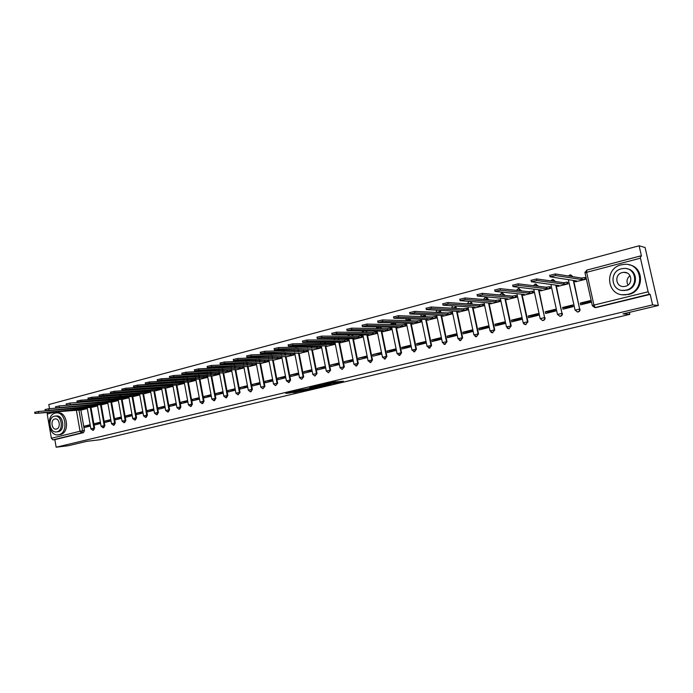 <?xml version="1.0" encoding="UTF-8"?>
<svg xmlns="http://www.w3.org/2000/svg" width="693" height="693" viewBox="0 0 693 693"><rect width="100%" height="100%" fill="white"/><g stroke="black" fill="none" stroke-linecap="round" stroke-linejoin="round"><path stroke-width="1.04" d="M333.108 383.636L343.381 381.228L333.168 382.06L323.874 384.294L335.62 382.727L333.108 383.636M176.013 380.5L175.805 380.041M187.413 377.416L187.136 376.914M198.96 374.281L198.614 373.735M210.672 371.101L210.222 370.504M222.548 367.87L221.942 367.221M234.589 364.579L233.706 363.886M246.795 361.244L244.993 360.62M259.156 357.848L257.467 357.337M271.682 354.392L270.123 354.002M284.355 350.875L282.969 350.623M297.124 347.297L296.015 347.184M395.807 324.714L395.452 323.051M410.594 320.764L410.187 318.953M425.632 316.736L425.13 314.778M440.913 312.63L440.263 310.507M456.453 308.446L455.552 306.133M472.245 304.184L470.842 301.637M488.314 299.844L488.123 298.934L486.027 297.228M504.651 295.409L502.399 292.931M521.266 290.887L519.057 288.548M538.166 286.261L536.01 284.095M555.362 281.54L553.274 279.565M572.86 276.706L570.841 274.948M292.792 392.706L306.237 390.038L295.694 390.982L285.863 393.407L290.315 392.914L297.462 390.895L303.777 390.471L292.792 392.706M640.462 258.168L586.642 272.314L593.944 305.085L648.128 291.788L640.462 258.168L640.453 255.968L641.484 256.202L639.111 245.79L645.096 247.505L658.35 305.492L623.007 313.894L629.824 314.371L100.121 439.717L86.972 441.294L68.33 445.72L56.15 447.21L652.589 304.885L650.19 294.378L649.272 294.248L595.114 307.562M658.35 305.492L652.589 304.885M320.209 386.668L331.713 383.991L321.396 384.866L311.114 387.335L320.209 386.668L320.027 385.75M318.442 387.162L307.536 389.674L298.328 390.384L309.234 388.504L312.422 387.725L309.632 387.725L318.416 387.041M80.864 409.987L84.468 430.587L82.562 430.795L81.575 432.856L52.911 439.856L51.369 438.279L47.211 414.05L47.6 412.5M639.111 245.79L48.805 404.547L49.515 408.671M56.15 447.21L54.842 439.639L52.911 439.856M648.128 291.788L649.272 294.248M575.545 281.774L585.871 279.244L585.161 277.607M580.266 303.092L580.647 304.816L590.99 302.252L590.609 300.528L580.266 303.092L582.544 303.3L590.774 301.256M562.603 307.475L562.976 309.182L573.137 306.67L572.756 304.955L562.603 307.475L564.968 307.657L572.92 305.682M557.952 286.339L568.095 283.853L567.385 282.233M545.244 311.781L545.616 313.479L555.595 311.01L555.223 309.312L545.244 311.781L547.687 311.937L555.379 310.031M540.67 290.826L550.632 288.383L549.921 286.781M528.187 316.017L528.551 317.697L538.357 315.272L537.993 313.582L528.187 316.017L530.717 316.138L538.149 314.301M523.691 295.235L533.48 292.836L532.761 291.251M511.434 320.175L511.789 321.838L521.422 319.456L521.067 317.784L511.434 320.175L514.033 320.279L521.214 318.494M506.999 299.567L516.623 297.21L515.904 295.634M494.958 324.263L495.304 325.918L504.781 323.57L504.426 321.916L494.958 324.263L497.626 324.341L504.573 322.617M490.592 303.82L500.051 301.507L499.324 299.948M478.759 328.283L479.106 329.92L488.418 327.616L488.071 325.97L478.759 328.283L481.505 328.335L488.219 326.672M474.462 308.013L483.766 305.726L483.038 304.192M462.837 332.233L463.184 333.861L472.34 331.592L471.994 329.963L462.837 332.233L465.653 332.259L472.141 330.656M458.61 312.127L467.749 309.884L467.021 308.359M447.184 336.122L447.522 337.734L456.522 335.507L456.185 333.887L447.184 336.122L450.06 336.122L456.323 334.572M443.009 316.173L452.001 313.964L451.273 312.456M431.782 339.942L432.111 341.536L440.973 339.353L440.635 337.742L431.782 339.942L434.719 339.925L440.774 338.427M427.676 320.149L436.521 317.983L435.784 316.493M416.64 343.702L416.961 345.287L425.675 343.13L425.346 341.536L416.64 343.702L419.637 343.667L425.485 342.212M412.586 324.064L421.292 321.933L420.547 320.452M401.741 347.401L402.061 348.969L410.628 346.855L410.299 345.27L401.741 347.401L404.79 347.34L410.438 345.946M397.747 327.919L406.306 325.823L405.57 324.359M387.075 351.039L387.396 352.598L395.824 350.511L395.504 348.943L387.075 351.039L390.185 350.961L395.642 349.61M383.151 331.704L391.571 329.643L390.826 328.196M372.652 354.617L372.964 356.167L381.263 354.114L380.951 352.555L372.652 354.617L381.081 353.213M368.78 335.438L377.061 333.402L376.325 331.964M358.454 358.142L358.766 359.676L366.935 357.657L366.623 356.115L358.454 358.142L366.753 356.765M354.643 339.102L362.794 337.11L362.482 335.568L362.049 335.681M344.482 361.607L344.793 363.132L352.824 361.148L352.52 359.615L344.482 361.607L352.65 360.265M340.722 342.714L348.744 340.748L348.44 339.224L347.999 339.336M330.734 365.02L331.029 366.536L338.946 364.579L338.643 363.054L330.734 365.02L338.764 363.704M327.018 346.266L334.918 344.334L334.615 342.818L334.173 342.94M317.195 368.381L317.489 369.88L325.277 367.957L324.974 366.45L317.195 368.381L325.104 367.091M313.531 349.766L321.309 347.869L321.015 346.361L320.556 346.483M303.863 371.691L304.149 373.18L311.824 371.283L311.529 369.785L303.863 371.691L311.651 370.417M300.251 353.213L307.909 351.342L307.614 349.852L307.155 349.974M290.731 374.948L291.017 376.429L298.57 374.558L298.285 373.068L290.731 374.948L298.406 373.7M287.171 356.609L294.716 354.764L294.421 353.283L293.962 353.404M277.798 378.153L278.084 379.625L285.525 377.789L285.239 376.308L277.798 378.153L285.36 376.931M274.289 359.953L281.713 358.134L281.436 356.67L280.968 356.791M265.064 381.315L265.35 382.77L272.67 380.959L272.392 379.495L265.064 381.315L272.514 380.119M261.599 363.245L268.919 361.46L268.633 359.996L268.165 360.117M252.521 384.424L252.798 385.88L260.014 384.095L259.736 382.64L252.521 384.424L259.858 383.255M249.099 366.484L256.306 364.726L256.029 363.279L255.552 363.401M240.159 387.491L240.436 388.938L247.548 387.179L247.271 385.732L240.159 387.491L247.384 386.347M236.789 369.681L243.893 367.948L243.615 366.51L243.13 366.632M227.988 390.514L228.257 391.943L235.256 390.211L234.988 388.782L227.988 390.514L235.1 389.388M224.653 372.834L231.653 371.127L231.384 369.698L230.899 369.819M215.982 393.494L216.251 394.915L223.155 393.208L222.886 391.779L215.982 393.494L222.999 392.385M212.699 375.935L219.594 374.255L219.326 372.834L218.841 372.955M204.158 396.431L204.426 397.834L211.226 396.153L210.958 394.741L204.158 396.431L211.07 395.339M200.918 378.993L207.709 377.33L207.45 375.927L206.956 376.056M189.302 382.008L195.998 380.37M199.212 397.661L192.507 399.324L199.315 398.25M192.507 399.324L192.767 400.719L199.471 399.064M177.85 384.97L184.459 383.368M187.621 400.537L181.02 402.174L187.734 401.126M181.02 402.174L181.271 403.56L187.881 401.931M166.571 387.907L173.051 386.322M176.178 403.378L169.69 404.981L176.282 403.958M169.69 404.981L169.941 406.367L176.429 404.755M155.44 390.791L161.798 389.241M164.891 406.176L158.524 407.753L164.995 406.756M158.524 407.753L158.775 409.121L165.142 407.553M144.465 393.633L150.71 392.117M153.759 408.939L147.514 410.49L153.863 409.52M147.514 410.49L147.756 411.85L154.011 410.299M133.645 396.448L139.778 394.958M142.793 411.659L136.66 413.184L142.897 412.231M136.66 413.184L136.902 414.535L143.035 413.019M122.982 399.211L128.993 397.756M131.965 414.345L125.953 415.835L132.068 414.916M125.953 415.835L126.187 417.177L132.207 415.696M112.457 401.94L118.356 400.511M121.292 416.995L115.393 418.459L121.396 417.558M115.393 418.459L115.627 419.793L121.535 418.329M102.07 404.634L107.865 403.231M110.767 419.603L104.972 421.041L110.871 420.166M104.972 421.041L105.206 422.366L111.001 420.937M91.831 407.293L97.514 405.916M100.39 422.184L94.698 423.596L100.485 422.739M94.698 423.596L94.924 424.913L100.624 423.501M90.956 407.363L94.603 428.101L93.927 428.179L92.81 430.275L93.486 430.197L94.603 428.101M101.187 404.703L104.877 425.589L104.21 425.658L103.066 427.772L103.742 427.694L104.877 425.589M111.556 402.009L115.289 423.033L114.622 423.102L113.47 425.233L114.137 425.164L115.289 423.033M122.063 399.281L125.849 420.443L125.19 420.512L124.012 422.661L124.671 422.591L125.849 420.443M132.727 396.509L136.556 417.818L135.897 417.879L134.702 420.045L135.36 419.984L136.556 417.818M143.529 393.702L147.41 415.159L146.751 415.22L145.539 417.403L146.197 417.333L147.41 415.159M154.487 390.852L158.411 412.456L157.77 412.517L156.531 414.717L157.181 414.657L158.411 412.456M165.601 387.967L169.577 409.719L168.936 409.78L167.68 411.997L168.33 411.937L169.577 409.719M176.871 385.031L180.899 406.947L180.258 406.999L178.993 409.242L179.626 409.182L180.899 406.947M187.812 379.383L187.898 379.833M188.305 382.06L192.385 404.132L191.753 404.184L190.462 406.436L191.095 406.384L192.385 404.132M199.393 376.282L199.48 376.784M199.905 379.045L204.037 401.273L203.413 401.325L202.096 403.603L202.72 403.543L204.037 401.273M211.14 373.129L211.244 373.683M211.668 375.987L215.861 398.371L215.237 398.423L213.903 400.719L214.527 400.667L215.861 398.371M223.059 369.932L223.172 370.53M223.614 372.877L227.858 395.434L227.235 395.478L225.875 397.791L226.498 397.739L227.858 395.434M235.152 366.684L235.274 367.333M235.733 369.733L240.029 392.446L239.423 392.489L238.037 394.828L240.029 392.446M247.427 363.383L247.557 364.085M248.025 366.528L252.382 389.414L250.372 391.814L250.979 391.77L252.382 389.414M259.884 360.022L260.031 360.793M260.507 363.288L264.925 386.339L262.898 388.756L264.925 386.339M272.522 356.609L272.687 357.441M273.181 359.988L277.659 383.22L275.606 385.654L277.659 383.22M285.36 353.144L285.533 354.045M286.044 356.644L290.584 380.05L288.357 382.51M298.388 349.61L298.579 350.589M299.099 353.239L303.707 376.836L301.62 379.305L303.707 376.836M311.625 346.024L311.833 347.072M312.361 349.792L317.039 373.562L314.925 376.056L317.039 373.562M325.06 342.368L325.286 343.503M325.831 346.283L330.57 370.244L328.439 372.756L330.57 370.244M338.704 338.643L338.946 339.873M339.509 342.714L344.326 366.874L342.169 369.412L344.326 366.874M352.555 334.858L352.824 336.183M353.404 339.085L358.29 363.453L355.83 366.008M366.632 330.994L366.926 332.423M367.429 334.91L372.479 359.97L369.958 362.543M380.933 327.061L381.245 328.603M381.765 331.15L386.902 356.436L384.312 359.026M396.335 327.33L401.559 352.841L398.882 355.448M411.148 323.44L416.45 349.185L413.678 351.801M426.204 319.49L431.592 345.478L428.698 348.094M441.51 315.462L446.985 341.701L444.663 344.386L443.953 344.317M457.068 311.374L462.638 337.863L460.291 340.575L459.442 340.454M472.886 307.207L478.56 333.957L476.178 336.694L475.147 336.495M488.981 302.962L494.75 329.989L492.333 332.753L491.068 332.423M505.344 298.64L511.217 325.953L508.775 328.733L507.215 328.196M521.994 294.239L527.971 321.847L525.502 324.653L527.971 321.847M538.929 289.752L544.603 317.645C544.741 319.239 544.048 320.192 542.515 320.495L542.931 320.512C544.464 320.209 545.157 319.256 545.019 317.663M556.167 285.178L561.971 313.383C562.11 314.994 561.399 315.956 559.831 316.268L560.239 316.294C561.806 315.982 562.517 315.02 562.37 313.409M573.7 280.509L579.643 309.052C579.79 310.681 579.062 311.651 577.46 311.971L577.849 311.997C579.452 311.685 580.171 310.707 580.032 309.078M629.824 314.371L629.374 312.378M195.738 378.976L195.244 379.097M184.182 381.982L183.697 382.103M90.142 424.722L84.555 426.108L84.789 427.416L90.376 426.039M81.722 409.918L87.309 408.567M84.555 426.108L90.246 425.277M289.007 382.475L290.584 380.05M356.514 365.982L358.29 363.453M370.66 362.526L372.479 359.97M385.031 359.017L386.902 356.436M399.636 355.448L401.559 352.841M414.483 351.819L416.45 349.185M429.565 348.137L431.592 345.478M444.897 344.386L446.985 341.701M460.481 340.575L462.638 337.863M476.334 336.694L478.56 333.957M492.446 332.753L494.75 329.989M508.835 328.742L511.217 325.953M542.48 320.504L542.931 320.512M559.762 316.277L560.239 316.294M577.338 311.971L577.849 311.997M54.842 439.639L83.481 432.649L84.468 430.587M650.19 294.378L595.781 307.614M335.932 382.718L335.741 381.739M335.793 382.025L337.552 381.609M316.909 385.932L318.451 385.819M329.669 384.39L322.106 384.866L318.529 385.741L329.669 384.39M311.703 388.444L316.38 387.474L311.703 388.444M585.845 279.158L581.877 279.565L555.639 275.545L550.043 276.793L576.602 280.934L574.852 281.514L575.909 281.826M549.714 275.424L555.284 273.943L581.54 278.066L584.719 277.538L585.057 279.028M585.516 277.659L584.719 277.538M581.54 278.066L581.877 279.565M568.078 283.766L564.093 284.182L536.876 280.518L531.366 281.748L558.913 285.533L557.215 286.096L558.324 286.391M531.063 280.388L536.529 278.933L563.764 282.701L566.926 282.172L567.255 283.654M567.749 282.285L566.926 282.172M563.764 282.701L564.093 284.182M550.614 288.297L546.621 288.721L518.459 285.403L513.045 286.607L541.528 290.046L539.89 290.592L541.051 290.869M512.751 285.256L518.121 283.835L546.301 287.249L549.445 286.72L549.766 288.193M550.294 286.824L549.445 286.72M546.301 287.249L546.621 288.721M621.197 264.821C603.638 268.641 607.025 296.431 624.878 294.785L627.867 294.343C645.356 290.887 642.541 263.071 624.852 264.31L621.197 264.821M622.548 294.733L628.664 294.447C644.299 291.415 644.507 266.952 628.906 264.761M626.862 268.745C638.27 270.114 638.322 287.959 626.931 290.202L622.279 290.376M621.378 268.797C608.723 271.517 611.113 291.571 623.969 290.428L626.195 290.098C638.816 287.569 636.728 267.498 623.951 268.434L621.378 268.797M625.337 286.304C633.48 284.65 632.094 271.717 623.856 272.349L622.236 272.574C614.085 274.307 615.592 287.231 623.865 286.521L625.337 286.304M628.031 285.022C626.195 281.471 626.862 278.352 630.015 275.658M55.215 413.097C45.547 415.064 48.493 436.495 58.212 434.814L58.931 434.684C68.633 432.882 65.8 411.313 56.098 412.933L55.215 413.097M58.212 434.814L60.499 434.511C70.184 432.718 67.36 411.192 57.658 412.803L56.341 412.915M55.068 416.112L56.35 415.999C63.34 414.83 65.393 430.344 58.411 431.652L56.973 431.808C63.955 430.492 61.902 414.951 54.912 416.121L54.288 416.242C47.323 417.645 49.437 433.108 56.436 431.904M56.497 429.036C60.993 428.179 59.659 418.174 55.154 418.927L54.764 419.005C50.277 419.897 51.629 429.877 56.142 429.097L56.497 429.036M533.463 292.741L529.461 293.182L500.398 290.194L495.053 291.381L524.454 294.482L522.869 295.01L524.081 295.27M494.767 290.038L500.06 288.635L529.14 291.718L532.267 291.19L532.588 292.654M533.142 291.285L532.267 291.19M529.14 291.718L529.461 293.182M516.597 297.115L512.595 297.557L482.666 294.897L477.399 296.058L507.674 298.839L506.133 299.35L507.397 299.601M477.113 294.724L482.337 293.356L512.283 296.11L515.393 295.59L515.705 297.037M516.285 295.668L515.393 295.59M512.283 296.11L512.595 297.557M500.034 301.412L496.015 301.862L465.254 299.515L460.065 300.658L491.181 303.118L489.691 303.621L490.999 303.855M459.788 299.324L464.934 297.981L495.712 300.433L498.804 299.904L499.107 301.342M499.722 299.982L498.804 299.904M495.712 300.433L496.015 301.862M483.74 305.639L479.721 306.098L448.163 304.045L443.052 305.171L474.974 307.328L473.527 307.813L474.878 308.038M442.775 303.846L447.851 302.529L479.417 304.677L482.501 304.149L482.804 305.578M483.437 304.218L482.501 304.149M479.417 304.677L479.721 306.098M467.732 309.788L463.704 310.256L431.384 308.498L426.334 309.598L459.035 311.469L457.631 311.937L459.026 312.145M426.065 308.281L431.072 306.999L463.409 308.844L466.467 308.324L466.761 309.736M467.428 308.385L466.467 308.324M463.409 308.844L463.704 310.256M451.983 313.877L447.955 314.353L414.899 312.872L409.918 313.955L443.364 315.54L442.004 315.999L443.442 316.19M409.65 312.647L414.596 311.382L447.661 312.95L450.71 312.43L450.996 313.834M451.689 312.482L450.71 312.43M447.661 312.95L447.955 314.353M436.495 317.896L432.467 318.373L398.709 317.169L393.797 318.226L427.953 319.542L426.628 319.984L428.109 320.166M393.529 316.926L398.406 315.687L432.181 316.987L435.204 316.467L435.499 317.853M436.209 316.51L435.204 316.467M432.181 316.987L432.467 318.373M421.266 321.847L417.238 322.332L382.805 321.387L377.954 322.436L412.794 323.484L411.512 323.908L413.037 324.073M377.685 321.136L382.501 319.923L416.952 320.954L419.958 320.435L420.244 321.812M420.98 320.469L419.958 320.435M416.952 320.954L417.238 322.332M406.289 325.727L402.252 326.221L367.169 325.528L362.378 326.559L397.877 327.356L396.639 327.772L398.198 327.928M362.118 325.277L366.874 324.081L401.975 324.852L404.963 324.341L405.249 325.71M406.011 324.367L404.963 324.341M401.975 324.852L402.252 326.221M391.545 329.556L387.508 330.05L351.81 329.608L347.08 330.622L383.212 331.167L381.999 331.566L383.601 331.713M346.821 329.34L351.516 328.161L387.231 328.69L390.211 328.179L390.488 329.539M391.268 328.196L390.211 328.179M387.231 328.69L387.508 330.05M377.044 333.316L373.007 333.818L336.711 333.61L332.034 334.606L368.771 334.918L367.602 335.308L369.239 335.438M331.782 333.333L336.426 332.181L372.739 332.467L375.701 331.964L375.97 333.307M376.775 331.973L375.701 331.964M372.739 332.467L373.007 333.818M362.777 337.015L358.731 337.526L321.864 337.552L317.247 338.531L354.573 338.608L353.43 338.981L355.102 339.102M316.996 337.266L321.587 336.131L358.463 336.192L361.417 335.681L361.685 337.015M362.508 335.681L361.417 335.681M358.463 336.192L358.731 337.526M348.726 340.661L344.69 341.173L307.268 341.415L302.711 342.385L340.592 342.238L339.483 342.602L341.19 342.714M302.46 341.129L306.999 340.012L344.421 339.847L347.358 339.345L347.626 340.67M348.466 339.336L347.358 339.345M344.421 339.847L344.69 341.173M334.901 344.248L292.922 345.227L288.409 346.179L326.827 345.816L325.753 346.171L327.494 346.266M288.167 344.923L292.645 343.832L330.604 343.451L333.524 342.948L333.783 344.256M334.641 342.931L333.524 342.948M330.604 343.451L330.864 344.767M321.292 347.782L278.803 348.969L274.35 349.913L314.016 349.757M274.107 348.657L278.543 347.583L319.897 346.491L320.157 347.799M321.032 346.474L319.897 346.491M316.996 346.994L317.255 348.302M307.891 351.256L264.925 352.65L260.516 353.577L300.736 353.205M260.273 352.339L264.657 351.282L306.488 349.982L306.739 351.282M307.64 349.965L306.488 349.982M303.603 350.485L303.855 351.775M294.698 354.677L251.264 356.271L246.907 357.19L287.664 356.592M246.673 355.951L251.005 354.911L293.286 353.421L293.537 354.712M294.447 353.395L293.286 353.421M290.41 353.915L290.662 355.206M281.696 358.047L237.829 359.84L233.515 360.741L274.783 359.936M233.281 359.511L237.578 358.489L280.284 356.808L280.526 358.082M281.453 356.774L280.284 356.808M277.425 357.302L277.668 358.584M268.901 361.365L224.61 363.349L220.339 364.232L262.101 363.227M220.114 363.011L224.359 362.006L267.472 360.143L267.715 361.408M268.659 360.1L267.472 360.143M264.631 360.637L264.873 361.902M256.289 364.639L211.599 366.796L207.372 367.671L249.61 366.467M207.146 366.458L211.348 365.462L254.859 363.427L255.093 364.683M256.055 363.383L254.859 363.427M252.027 363.92L252.269 365.176M243.875 367.862L198.787 370.192L194.612 371.058L237.301 369.664M194.386 369.845L198.544 368.875L242.429 366.666L242.663 367.914M243.633 366.614L242.429 366.666M239.613 367.151L239.847 368.407M231.635 371.032L186.183 373.536L182.042 374.393L225.164 372.808M181.826 373.189L185.941 372.228L230.18 369.854L230.414 371.093M231.401 369.802L230.18 369.854M227.382 370.339L227.616 371.578M219.577 374.168L173.77 376.827L169.672 377.676L213.219 375.909M169.456 376.472L173.527 375.528L218.122 372.999L218.347 374.229M219.343 372.938L218.122 372.999M215.332 373.484L215.566 374.714M207.692 377.243L161.547 380.067L157.493 380.907L201.438 378.958M157.276 379.712L161.313 378.776L206.228 376.091L206.453 377.313M207.467 376.03L206.228 376.091M203.456 376.576L203.681 377.798M195.98 380.284L149.515 383.264L145.495 384.087L189.821 381.973M145.279 382.9L149.281 381.982L194.508 379.14L194.733 380.353M195.755 379.071L194.508 379.14M191.753 379.625L191.978 380.838M184.442 383.281L137.664 386.408L133.68 387.222L178.378 384.944M133.472 386.044L137.431 385.135L182.961 382.146L183.186 383.359M184.217 382.077L182.961 382.146M180.215 382.631L180.44 383.835M173.033 386.235L125.987 389.501L122.046 390.306L167.1 387.872M121.838 389.137L125.762 388.236L171.578 385.117L171.795 386.313M172.817 385.039L171.578 385.117M168.849 385.594L169.066 386.789M161.781 389.145L114.492 392.55L110.585 393.347L155.968 390.757M110.378 392.177L114.267 391.294L160.352 388.037L160.568 389.223M161.564 387.959L160.352 388.037M157.64 388.513L157.857 389.7M150.693 392.021L103.162 395.556L99.29 396.344L145.002 393.598M99.082 395.183L102.936 394.308L149.29 390.921L149.497 392.099M150.476 390.835L149.29 390.921M146.587 391.389L146.795 392.576M139.761 394.854L91.996 398.518L88.158 399.298L134.182 396.405M87.959 398.146L91.779 397.28L137.942 393.806M135.681 394.23L135.897 395.408M128.976 397.643L80.994 401.438L77.192 402.209L123.519 399.168M76.992 401.056L80.778 400.207L126.802 396.656M124.939 397.028L125.147 398.198M118.338 400.398L66.389 405.076L112.994 401.905M66.19 403.932L69.941 403.092L115.896 399.463M114.336 399.792L114.544 400.952M107.848 403.118L55.735 407.9L102.616 404.591M55.535 406.765L59.26 405.933L105.189 402.235M103.881 402.52L104.089 403.664M97.496 405.795L45.236 410.689L92.377 407.25M45.036 409.554L48.735 408.74L94.646 404.963M93.572 405.206L93.772 406.349M87.283 408.437L34.884 413.435L82.276 409.866M34.693 412.309L38.349 411.495L84.269 407.657M83.394 407.856L83.593 408.991M100.468 400.641L97.661 401.03M110.828 397.921L108.489 398.215M121.327 395.166L119.594 395.348M175.164 380.076L175.372 380.535M186.504 376.949L186.772 377.442M197.981 373.77L198.328 374.315M209.598 370.538L210.048 371.127M221.327 367.247L221.933 367.896M233.091 363.912L233.974 364.605M244.629 360.663L246.188 361.261M257.077 357.38L258.558 357.865M269.716 354.054L271.084 354.409M282.545 350.667L283.766 350.883M295.573 347.236L296.543 347.306M394.932 323.033L395.279 324.705M395.504 323.241L391.077 324.203M409.676 318.936L410.083 320.746M410.308 319.352L405.838 320.331M424.618 314.752L425.13 316.71M425.355 315.402L420.85 316.398M439.76 310.481L440.419 312.604M440.653 311.391L436.114 312.396L436.677 310.325M455.067 306.107L455.968 308.42M456.211 307.311L451.619 308.168M470.374 301.602L471.777 304.158M472.028 303.162L467.74 303.88M485.117 297.262L487.655 298.9L487.855 299.809M488.123 298.934L484.242 299.523M501.446 292.948L504.036 294.603L504.201 295.365M504.487 294.646L501.1 295.079M518.061 288.574L520.833 290.843M521.136 290.28L518.312 290.575M534.97 284.113L537.742 286.209M538.071 285.837L535.888 285.984M552.182 279.574L554.954 281.479M555.31 281.306L553.863 281.332M569.689 274.956L572.461 276.646M78.915 409.901L82.562 430.795L80.041 431.245L76.351 410.117M65.904 409.139L65.177 409.329M55.648 411.833L47.211 414.05M51.369 438.279L80.041 431.245L81.575 432.856L83.481 432.649M592.342 305.717L594.715 307.527M90.281 407.406L93.927 428.179L90.861 428.794L92.81 430.275M100.511 404.747L104.21 425.658L101.109 426.282L103.066 427.772M110.889 402.053L114.622 423.102L111.504 423.726L113.47 425.233M121.405 399.315L125.19 420.512L122.037 421.145L124.012 422.661M132.06 396.535L135.897 417.879L132.718 418.529L134.702 420.045M142.871 393.719L146.751 415.22L143.546 415.869L145.539 417.403M153.829 390.861L157.77 412.517L154.53 413.175L156.531 414.717M164.899 387.708L168.936 409.78L165.67 410.447L167.68 411.997M176.178 384.762L180.258 406.999L176.966 407.675L178.993 409.242M187.171 379.417L187.257 379.868M187.612 381.782L191.753 404.184L188.427 404.859L190.462 406.436M198.761 376.316L198.848 376.819M199.212 378.75L203.413 401.325L200.052 402.009L202.096 403.603M210.507 373.163L210.611 373.709M210.984 375.684L215.237 398.423L211.85 399.116L213.903 400.719M222.436 369.958L222.548 370.556M222.929 372.565L227.235 395.478L223.813 396.179L225.875 397.791M234.537 366.71L234.658 367.359M235.048 369.395L239.423 392.489L235.958 393.2L238.037 394.828M246.821 363.401L246.951 364.111M247.349 366.181L251.784 389.457L248.285 390.176L250.372 391.814M259.277 360.048L259.425 360.81M259.832 362.924L264.328 386.382L260.802 387.11L262.898 388.756M271.933 356.626L272.089 357.458M272.505 359.615L277.07 383.264L273.501 384L275.606 385.654M284.771 353.153L284.944 354.054M285.369 356.245L289.995 380.085L286.4 380.829L289.102 382.467M297.808 349.627L297.999 350.597M298.432 352.832L303.127 376.871L299.489 377.624L301.62 379.305M311.044 346.032L311.252 347.08M311.703 349.359L316.467 373.596L312.786 374.359L314.925 376.056M324.489 342.368L324.714 343.503M325.173 345.833L330.007 370.279L326.29 371.05L328.439 372.756M338.141 338.643L338.383 339.873M338.86 342.255L343.771 366.9L340.003 367.688L342.169 369.412M352.009 334.849L352.269 336.174M352.763 338.608L357.744 363.47L353.941 364.267L356.661 365.982M366.095 330.985L366.38 332.423M366.883 334.91L371.942 359.988L368.096 360.802L370.824 362.526M380.396 327.053L380.717 328.595M381.228 331.15L386.373 356.453L382.475 357.267L385.213 359.009M395.816 327.321L401.039 352.858L397.098 353.69L399.835 355.44M410.637 323.432L415.939 349.203L411.954 350.043L414.691 351.819M425.701 319.473L431.089 345.486L427.053 346.344L429.799 348.129M441.017 315.445L446.5 341.71L442.403 342.576L445.157 344.386M456.583 311.348L462.162 337.863L458.012 338.747L460.767 340.575M472.418 307.172L478.092 333.957L473.891 334.858L476.645 336.694M488.522 302.928L494.291 329.981L490.038 330.899L492.792 332.753M504.894 298.605L510.776 325.944L506.453 326.871L509.216 328.742M521.56 294.196L527.538 321.829L523.163 322.773L525.502 324.653L523.605 323.77M538.504 289.7L544.603 317.645L540.168 318.607L542.515 320.495M557.493 314.483L561.971 313.383L555.751 285.118M575.103 310.169L579.643 309.052L573.31 280.448M540.193 318.728L533.757 289.163M523.189 322.886L516.891 293.737M506.479 326.983L500.311 298.207M490.055 331.003L484.009 302.598M473.908 334.962L467.974 306.904M458.038 338.851L452.217 311.122M442.429 342.68L436.711 315.263M427.07 346.439L421.457 319.334M411.971 350.138L406.462 323.328M397.115 353.776L391.692 327.252M382.493 357.363L377.174 331.107M376.542 328.006L380.344 327.053M368.113 360.888L362.872 334.892M362.24 331.756L364.665 330.977M353.958 364.353L348.804 338.617M348.172 335.447L349.731 334.84M340.02 367.766L334.953 342.281M334.321 339.076L335.178 338.652M326.308 371.127L321.318 345.885M312.803 374.437L307.891 349.437M307.259 346.171L307.441 347.141M299.506 377.702L294.672 352.919M286.408 380.907L281.653 356.349M273.518 384.069L268.832 359.728M260.811 387.179L256.202 363.054M248.302 390.246L243.754 366.328M235.975 393.269L231.497 369.56M223.83 396.24L219.412 372.73M211.859 399.177L207.502 375.857M200.06 402.07L195.772 378.941M188.435 404.92L184.199 381.982M176.975 407.727L172.8 384.97M165.679 410.499L161.564 387.915M154.539 413.227L150.476 390.826M143.555 415.921L139.544 393.693M132.727 418.572L128.768 396.517M122.046 421.188L118.139 399.298M111.512 423.778L107.658 402.044M101.117 426.325L97.315 404.755M90.87 428.837L87.11 407.423M88.539 403.508L87.075 403.802M596.205 307.553L595.14 307.467L593.944 305.085L592.307 305.587L585.031 273.042M584.996 272.895L585.031 272.002M640.453 255.968L586.72 270.14L585.031 272.877L586.642 272.314L586.72 270.14L640.401 255.994M75.719 406.453L76.421 406.393M335.429 381.756L335.62 382.727M334.693 381.808L334.892 382.779M330.968 382.588L331.063 383.064M321.361 385.646L321.517 386.434M308.68 388.626L308.844 389.44M307.363 388.79L307.536 389.674M290.194 392.29L290.315 392.914M288.894 392.602L289.007 393.139M296.249 391.883L296.353 392.403M294.967 392.186L295.053 392.636M581.713 278.023L582.051 279.522M555.284 273.943L555.639 275.545M563.937 282.657L564.267 284.139M536.529 278.933L536.876 280.518M546.465 287.205L546.786 288.678M518.121 283.835L518.459 285.403M529.305 291.675L529.625 293.139M500.06 288.635L500.398 290.194M512.439 296.076L512.751 297.522M482.337 293.356L482.666 294.897M495.867 300.39L496.179 301.827M464.934 297.981L465.254 299.515M479.573 304.634L479.877 306.055M447.851 302.529L448.163 304.045M463.556 308.809L463.86 310.221M431.072 306.999L431.384 308.498M447.817 312.907L448.102 314.31M414.596 311.382L414.899 312.872M432.328 316.944L432.614 318.338M398.406 315.687L398.709 317.169M417.099 320.911L417.377 322.288M382.501 319.923L382.805 321.387M402.113 324.818L402.39 326.186M366.874 324.081L367.169 325.528M387.378 328.655L387.656 330.015M351.516 328.161L351.81 329.608M372.877 332.432L373.146 333.783M336.426 332.181L336.711 333.61M358.602 336.148L358.87 337.491M321.587 336.131L321.864 337.552M344.56 339.813L344.819 341.138M306.999 340.012L307.268 341.415M330.734 343.416L330.994 344.733M292.645 343.832L292.922 345.227M317.125 346.959L317.385 348.267M278.543 347.583L278.803 348.969M303.733 350.45L303.984 351.749M264.657 351.282L264.925 352.65M290.54 353.889L290.783 355.171M251.005 354.911L251.264 356.271M277.546 357.267L277.789 358.55M237.578 358.489L237.829 359.84M264.752 360.603L264.995 361.876M224.359 362.006L224.61 363.349M252.148 363.886L252.391 365.15M211.348 365.462L211.599 366.796M239.735 367.125L239.969 368.373M198.544 368.875L198.787 370.192M227.503 370.313L227.737 371.552M185.941 372.228L186.183 373.536M215.445 373.449L215.679 374.679M173.527 375.528L173.77 376.827M203.569 376.542L203.803 377.772M161.313 378.776L161.547 380.067M191.866 379.591L192.091 380.812M149.281 381.982L149.515 383.264M180.327 382.597L180.552 383.809M137.431 385.135L137.664 386.408M168.953 385.559L169.179 386.763M125.762 388.236L125.987 389.501M157.744 388.487L157.961 389.674M114.267 391.294L114.492 392.55M146.691 391.363L146.899 392.55M102.936 394.308L103.162 395.556M138.375 393.771L138.583 394.932M135.785 394.204L136.001 395.374M91.779 397.28L91.996 398.518M127.616 396.595L127.824 397.73M125.043 397.002L125.251 398.172M80.778 400.207L80.994 401.438M117.013 399.385L117.204 400.485M114.44 399.766L114.648 400.926M69.941 403.092L70.158 404.314M106.549 402.131L106.739 403.205M103.985 402.494L104.184 403.638M59.26 405.933L59.468 407.146M96.223 404.842L96.405 405.881M93.668 405.18L93.867 406.323M48.735 408.74L48.934 409.944M86.045 407.51L86.218 408.524M83.489 407.83L83.688 408.965M38.349 411.495L38.557 412.69M568.373 279.721L575.077 310.048L577.46 311.971M570.218 274.887L568.243 275.979M525.935 324.671L525.502 324.653M550.909 284.494L557.467 314.362L559.831 316.268M552.676 279.504L550.588 280.882M535.455 284.043L533.298 285.672M518.529 288.505L516.346 290.367M501.888 292.888L499.714 294.958M485.542 297.193L483.385 299.454M468.962 301.498L467.351 303.855M452.538 305.951L451.593 308.168M420.885 316.554L421.188 314.613M405.899 320.616L406.02 318.815M391.155 324.619L391.155 322.938M376.654 328.534L376.55 326.983M362.37 332.389L362.214 330.951M348.319 336.174L348.12 334.84M334.476 339.891L334.269 338.652M320.859 343.546L320.642 342.403M294.239 350.675L294.049 349.696M295.842 347.184L295.218 347.332M281.228 354.149L281.055 353.248M282.805 350.623L281.878 350.927M268.416 357.571L268.252 356.73M269.967 354.01L268.841 354.461M255.795 360.932L255.648 360.161M257.32 357.337L256.055 357.934M243.356 364.249L243.226 363.539M244.863 360.62L243.486 361.356M231.107 367.507L230.986 366.857M232.129 363.946L231.133 364.709M219.031 370.72L218.919 370.123M219.646 367.316L218.979 368.018M207.138 373.882L207.034 373.328M207.502 370.625L207.016 371.266M195.409 376.992L195.313 376.49M195.599 373.882L195.235 374.463M183.853 380.059L183.766 379.599M183.914 377.079L183.636 377.607M172.418 380.223L172.21 380.708M161.105 383.316L160.949 383.757M67.637 407.086L66.771 407.311M57.198 409.84L56.471 410.031M331.28 382.51L331.393 383.056M574.653 280.648L574.852 281.514M549.696 275.199L550.043 276.793M557.042 285.291L557.215 286.096M531.02 280.163L531.366 281.748M539.726 289.839L539.89 290.592M512.699 285.04L513.045 286.607M624.878 294.785L625.675 294.889M624.714 290.532L623.969 290.428M626.94 272.947L623.856 272.349M522.713 294.308L522.869 295.01M494.724 289.821L495.053 291.381M505.994 298.692L506.133 299.35M477.07 294.516L477.399 296.058M489.561 303.006L489.691 303.621M459.745 299.125L460.065 300.658M473.406 307.233L473.527 307.813M442.732 303.655L443.052 305.171M457.519 311.391L457.631 311.937M426.022 308.099L426.334 309.598M441.891 315.48L442.004 315.999M409.615 312.465L409.918 313.955M426.533 319.499L426.628 319.984M393.494 316.753L393.797 318.226M411.417 323.449L411.512 323.908M377.65 320.963L377.954 322.436M396.552 327.33L396.639 327.772M362.084 325.112L362.378 326.559M346.786 329.175L347.08 330.622M331.756 333.177L332.034 334.606M316.97 337.11L317.247 338.531M302.434 340.982L302.711 342.385M288.141 344.785L288.409 346.179M274.081 348.527L274.35 349.913M260.247 352.209L260.516 353.577M246.647 355.83L246.907 357.19M233.264 359.39L233.515 360.741M220.088 362.889L220.339 364.232M207.12 366.346L207.372 367.671M194.361 369.741L194.612 371.058M181.8 373.085L182.042 374.393M169.438 376.377L169.672 377.676M157.259 379.617L157.493 380.907M145.261 382.805L145.495 384.087M133.454 385.949L133.68 387.222M121.821 389.042L122.046 390.306M110.36 392.091L110.585 393.347M99.073 395.097L99.29 396.344M87.942 398.059L88.158 399.298M76.984 400.978L77.192 402.209M66.173 403.854L66.389 405.076M55.527 406.687L55.735 407.9M45.028 409.485L45.236 410.689M34.676 412.24L34.884 413.435"/></g></svg>
